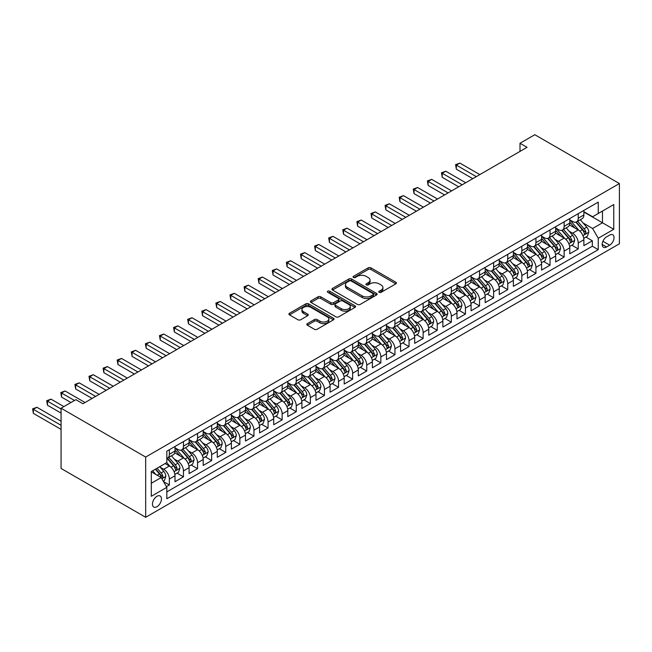 <?xml version="1.0" encoding="UTF-8"?>
<svg xmlns="http://www.w3.org/2000/svg" width="652" height="652" viewBox="0 0 652 652"><rect width="100%" height="100%" fill="white"/><g stroke="black" fill="none" stroke-linecap="round" stroke-linejoin="round"><path stroke-width="0.98" d="M379.195 292.324A1.369 0.791 0 0 0 381.127 292.324L395.837 283.832A1.956 1.133 0 0 0 396.408 283.033A1.956 1.133 0 0 0 395.837 282.234L370.923 267.858A1.956 1.133 0 0 0 368.16 267.858L353.449 276.342A1.369 0.791 0 0 0 353.05 276.904A1.369 0.791 0 0 0 353.449 277.459A1.369 0.791 0 0 0 355.389 277.459L357.296 276.366A6.259 3.619 0 0 1 366.147 276.366L368.225 277.565A6.259 3.619 0 0 1 370.059 280.115A6.259 3.619 0 0 1 368.225 282.675L366.326 283.775A1.369 0.791 0 0 0 365.919 284.337A1.369 0.791 0 0 0 366.326 284.891A1.369 0.791 0 0 0 368.258 284.891L370.165 283.791A6.259 3.619 0 0 1 379.024 283.791L381.094 284.989A6.259 3.619 0 0 1 382.928 287.548A6.259 3.619 0 0 1 381.094 290.107L379.195 291.208A1.369 0.791 0 0 0 378.788 291.762A1.369 0.791 0 0 0 379.195 292.324L379.195 291.208M156.953 506.71A6.381 3.684 120 0 0 161.117 501.086A6.381 3.684 120 0 0 160.139 495.976A6.381 3.684 120 0 0 156.953 496.286A6.381 3.684 120 0 0 152.788 501.91A6.381 3.684 120 0 0 153.766 507.028A6.381 3.684 120 0 0 156.953 506.71M307.402 323.62A1.956 1.133 0 0 0 306.831 324.427A1.956 1.133 0 0 0 307.402 325.226L314.394 329.26A1.956 1.133 0 0 0 317.157 329.26L333.49 319.83A1.956 1.133 0 0 0 334.06 319.032A1.956 1.133 0 0 0 333.49 318.233L308.575 303.848A1.956 1.133 0 0 0 305.812 303.848L289.48 313.278A1.956 1.133 0 0 0 288.909 314.077A1.956 1.133 0 0 0 289.48 314.875L297.923 319.749A1.956 1.133 0 0 0 300.694 319.749L307.679 315.715A1.956 1.133 0 0 0 308.249 314.916A1.956 1.133 0 0 0 307.679 314.117L303.49 311.697A5.232 3.024 0 0 1 301.957 309.561A5.232 3.024 0 0 1 305.193 306.766A5.232 3.024 0 0 1 310.898 307.426L327.296 316.896A5.232 3.024 0 0 1 328.828 319.032A5.232 3.024 0 0 1 325.601 321.819A5.232 3.024 0 0 1 319.896 321.167L317.157 319.586A1.956 1.133 0 0 0 314.394 319.586L307.402 323.62L307.402 325.226L314.394 321.216L314.394 319.586M619.4 183.546L534.803 134.711L520.003 143.261L527.052 147.328L82.934 403.735L75.885 399.668L61.076 408.217L145.673 457.052L619.4 183.546L619.4 243.783L145.673 517.289L145.673 457.052M357.435 304.411A1.956 1.133 0 0 0 360.197 304.411L376.53 294.981A1.956 1.133 0 0 0 377.1 294.182A1.956 1.133 0 0 0 376.53 293.384L351.615 278.999A1.956 1.133 0 0 0 348.853 278.999L332.52 288.428A1.956 1.133 0 0 0 331.95 289.227A1.956 1.133 0 0 0 332.52 290.026L357.435 304.411M328.29 292.618A1.369 0.791 0 0 1 329.684 292.813L329.684 291.183L355.006 305.804A1.956 1.133 0 0 1 355.584 306.603A1.956 1.133 0 0 1 355.006 307.402L338.681 316.831A1.956 1.133 0 0 1 335.91 316.831L311.004 302.455L311.004 300.849A1.956 1.133 0 0 0 310.425 301.656A1.956 1.133 0 0 0 311.004 302.455M311.004 300.849L317.989 296.815A1.956 1.133 0 0 1 320.76 296.815L330.857 302.65A1.956 1.133 0 0 0 333.628 302.65L338.266 299.977A1.956 1.133 0 0 0 338.836 299.178A1.956 1.133 0 0 0 338.266 298.38L327.744 292.3A1.369 0.791 0 0 1 327.345 291.746A1.369 0.791 0 0 1 328.192 291.012A1.369 0.791 0 0 1 329.684 291.183M166.431 486.661L169.357 484.974L163.505 481.6M160.18 467.223L163.717 469.261A7.979 4.605 60 0 1 169.357 479.033L174.997 475.773L174.997 481.722L183.456 476.832L177.042 473.132M174.28 459.081L177.817 461.127A7.979 4.605 60 0 1 183.456 470.891L189.096 467.639L189.096 473.58L197.556 468.69L191.142 464.99M188.379 450.939L191.916 452.985A7.979 4.605 60 0 1 197.556 462.749L203.196 459.497L203.196 465.438L211.655 460.556L205.241 456.848M202.479 442.798L206.016 444.843A7.979 4.605 60 0 1 211.655 454.615L217.295 451.355L217.295 457.296L225.755 452.415L219.341 448.706M216.578 434.664L220.115 436.701A7.979 4.605 60 0 1 225.755 446.473L231.395 443.213L231.395 449.155L239.855 444.273L233.44 440.573M230.678 426.522L234.215 428.568A7.979 4.605 60 0 1 239.855 438.331L245.494 435.08L245.494 441.021L253.954 436.131L247.54 432.431M244.777 418.38L248.314 420.426A7.979 4.605 60 0 1 253.954 430.19L259.594 426.938L259.594 432.879L268.053 427.997L261.639 424.289M258.877 410.238L262.414 412.284A7.979 4.605 60 0 1 268.053 422.056L273.693 418.796L273.693 424.737L282.153 419.855L275.739 416.147M272.976 402.097L276.513 404.142A7.979 4.605 60 0 1 282.153 413.914L287.793 410.654L287.793 416.595L296.252 411.714L289.838 408.013M287.076 393.963L290.613 396A7.979 4.605 60 0 1 296.252 405.772L301.892 402.512L301.892 408.462L310.352 403.572L303.938 399.872M301.167 385.821L304.712 387.867A7.979 4.605 60 0 1 310.352 397.63L315.992 394.378L315.992 400.32L324.452 395.438L318.037 391.73M315.266 377.679L318.812 379.725A7.979 4.605 60 0 1 324.452 389.488L330.091 386.237L330.091 392.178L338.551 387.296L332.137 383.588M329.366 369.537L332.911 371.583A7.979 4.605 60 0 1 338.551 381.355L344.191 378.095L344.191 384.036L352.65 379.154L346.228 375.454M343.465 361.404L347.011 363.441A7.979 4.605 60 0 1 352.65 373.213L358.29 369.953L358.29 375.894L366.75 371.012L360.328 367.312M357.565 353.262L361.11 355.307A7.979 4.605 60 0 1 366.75 365.071L372.382 361.819L372.382 367.761L380.841 362.871L374.427 359.17M371.664 345.12L375.202 347.166A7.979 4.605 60 0 1 380.841 356.929L386.481 353.677L386.481 359.619L394.941 354.737L388.527 351.029M385.764 336.978L389.301 339.024A7.979 4.605 60 0 1 394.941 348.796L400.581 345.536L400.581 351.477L409.04 346.595L402.626 342.887M399.863 328.844L403.401 330.882A7.979 4.605 60 0 1 409.04 340.654L414.68 337.394L414.68 343.335L423.14 338.453L416.726 334.753M413.963 320.702L417.5 322.748A7.979 4.605 60 0 1 423.14 332.512L428.78 329.26L428.78 335.201L437.239 330.311L430.825 326.611M428.062 312.561L431.6 314.606A7.979 4.605 60 0 1 437.239 324.37L442.879 321.118L442.879 327.06L451.339 322.178L444.925 318.469M442.162 304.419L445.699 306.464A7.979 4.605 60 0 1 451.339 316.228L456.979 312.976L456.979 318.918L465.438 314.036L459.024 310.328M456.261 296.277L459.799 298.323A7.979 4.605 60 0 1 465.438 308.094L471.078 304.834L471.078 310.776L479.538 305.894L473.124 302.194M470.361 288.143L473.898 290.181A7.979 4.605 60 0 1 479.538 299.953L485.178 296.693L485.178 302.642L493.637 297.752L487.223 294.052M484.46 280.001L487.998 282.047A7.979 4.605 60 0 1 493.637 291.811L499.277 288.559L499.277 294.5L507.737 289.618L501.323 285.91M498.56 271.86L502.097 273.905A7.979 4.605 60 0 1 507.737 283.669L513.377 280.417L513.377 286.358L521.836 281.477L515.422 277.768M512.659 263.718L516.197 265.763A7.979 4.605 60 0 1 521.836 275.535L527.476 272.275L527.476 278.217L535.936 273.335L529.522 269.635M526.751 255.584L530.296 257.622A7.979 4.605 60 0 1 535.936 267.393L541.576 264.133L541.576 270.075L550.035 265.193L543.621 261.493M540.85 247.442L544.396 249.488A7.979 4.605 60 0 1 550.035 259.252L555.675 256L555.675 261.941L564.135 257.051L557.721 253.351M554.95 239.3L558.495 241.346A7.979 4.605 60 0 1 564.135 251.11L569.775 247.858L569.775 253.799L578.234 248.917L578.234 242.976A7.979 4.605 -120 0 0 572.595 233.204L569.049 231.158M571.812 245.209L578.234 248.917M174.997 475.773A7.979 4.605 -120 0 0 169.357 466.009L165.127 463.564M189.096 467.639A7.979 4.605 -120 0 0 183.456 457.867L174.736 452.83M203.196 459.497A7.979 4.605 -120 0 0 197.556 449.725L188.835 444.697M217.295 451.355A7.979 4.605 -120 0 0 211.655 441.591L202.935 436.555M231.395 443.213A7.979 4.605 -120 0 0 225.755 433.45L217.035 428.413M245.494 435.08A7.979 4.605 -120 0 0 239.855 425.308L231.134 420.271M259.594 426.938A7.979 4.605 -120 0 0 253.954 417.166L245.233 412.137M273.693 418.796A7.979 4.605 -120 0 0 268.053 409.024L259.333 403.995M287.793 410.654A7.979 4.605 -120 0 0 282.153 400.89L273.433 395.854M301.892 402.512A7.979 4.605 -120 0 0 296.252 392.748L287.532 387.712M315.992 394.378A7.979 4.605 -120 0 0 310.352 384.607L301.632 379.57M330.091 386.237A7.979 4.605 -120 0 0 324.452 376.465L315.731 371.436M344.191 378.095A7.979 4.605 -120 0 0 338.551 368.331L329.83 363.294M358.29 369.953A7.979 4.605 -120 0 0 352.65 360.189L343.93 355.153M372.382 361.819A7.979 4.605 -120 0 0 366.75 352.047L358.029 347.011M386.481 353.677A7.979 4.605 -120 0 0 380.841 343.906L372.129 338.877M400.581 345.536A7.979 4.605 -120 0 0 394.941 335.772L386.228 330.735M414.68 337.394A7.979 4.605 -120 0 0 409.04 327.63L400.32 322.593M428.78 329.26A7.979 4.605 -120 0 0 423.14 319.488L414.419 314.451M442.879 321.118A7.979 4.605 -120 0 0 437.239 311.346L428.519 306.318M456.979 312.976A7.979 4.605 -120 0 0 451.339 303.204L442.618 298.176M471.078 304.834A7.979 4.605 -120 0 0 465.438 295.071L456.718 290.034M485.178 296.693A7.979 4.605 -120 0 0 479.538 286.929L470.817 281.892M499.277 288.559A7.979 4.605 -120 0 0 493.637 278.787L484.917 273.75M513.377 280.417A7.979 4.605 -120 0 0 507.737 270.645L499.016 265.617M527.476 272.275A7.979 4.605 -120 0 0 521.836 262.512L513.116 257.475M541.576 264.133A7.979 4.605 -120 0 0 535.936 254.37L527.215 249.333M555.675 256A7.979 4.605 -120 0 0 550.035 246.228L541.315 241.191M569.775 247.858A7.979 4.605 -120 0 0 564.135 238.086L555.414 233.057M609.669 235.079L606.572 236.863A6.178 3.57 120 0 0 602.529 242.316A6.178 3.57 120 0 0 603.483 247.271A6.178 3.57 120 0 0 606.572 246.961L609.669 245.168A6.178 3.57 120 0 0 613.711 239.724A6.178 3.57 120 0 0 612.766 234.769A6.178 3.57 120 0 0 609.669 235.079M151.313 483.262L161.183 477.566L166.822 487.337L166.822 498.731L598.251 249.651L598.251 238.249L592.611 228.485L583.149 223.017M166.822 487.337L151.313 496.286L151.313 471.543L166.822 462.586L166.822 451.192L598.251 202.112L598.251 213.506L613.76 204.549L613.76 229.3L598.251 238.249M174.997 447.777L177.817 449.399A7.979 4.605 60 0 0 181.81 449.798L187.45 446.538A7.979 4.605 -120 0 0 189.096 442.887L189.096 438.331M189.096 439.635L191.916 441.265A7.979 4.605 60 0 0 195.91 441.657L201.549 438.405A7.979 4.605 -120 0 0 203.196 434.754L203.196 430.19M203.196 431.494L206.016 433.124A7.979 4.605 60 0 0 210.009 433.515L215.649 430.263A7.979 4.605 -120 0 0 217.295 426.612L217.295 422.048M217.295 423.352L220.115 424.982A7.979 4.605 60 0 0 224.101 425.381L229.74 422.121A7.979 4.605 -120 0 0 231.395 418.47L231.395 413.914M231.395 415.218L234.215 416.84A7.979 4.605 60 0 0 238.2 417.239L243.84 413.979A7.979 4.605 -120 0 0 245.494 410.328L245.494 405.772M245.494 407.076L248.314 408.698A7.979 4.605 60 0 0 252.3 409.097L257.939 405.837A7.979 4.605 -120 0 0 259.594 402.186L259.594 397.63M259.594 398.934L262.414 400.564A7.979 4.605 60 0 0 266.399 400.956L272.039 397.704A7.979 4.605 -120 0 0 273.693 394.052L273.693 389.488M273.693 390.792L276.513 392.422A7.979 4.605 60 0 0 280.499 392.814L286.138 389.562A7.979 4.605 -120 0 0 287.793 385.911L287.793 381.355M287.793 382.651L290.613 384.281A7.979 4.605 60 0 0 294.598 384.68L300.238 381.42A7.979 4.605 -120 0 0 301.892 377.769L301.892 373.213M301.892 374.517L304.712 376.139A7.979 4.605 60 0 0 308.698 376.538L314.337 373.278A7.979 4.605 -120 0 0 315.992 369.627L315.992 365.071M315.992 366.375L318.812 368.005A7.979 4.605 60 0 0 322.797 368.396L328.437 365.144A7.979 4.605 -120 0 0 330.091 361.493L330.091 356.929M330.091 358.233L332.911 359.863A7.979 4.605 60 0 0 336.897 360.254L342.536 357.003A7.979 4.605 -120 0 0 344.191 353.351L344.191 348.796M344.191 350.091L347.011 351.721A7.979 4.605 60 0 0 350.996 352.121L356.636 348.861A7.979 4.605 -120 0 0 358.29 345.21L358.29 340.654M358.29 341.958L361.11 343.58A7.979 4.605 60 0 0 365.096 343.979L370.735 340.719A7.979 4.605 -120 0 0 372.382 337.068L372.382 332.512M372.382 333.816L375.202 335.446A7.979 4.605 60 0 0 379.195 335.837L384.835 332.585A7.979 4.605 -120 0 0 386.481 328.934L386.481 324.37M386.481 325.674L389.301 327.304A7.979 4.605 60 0 0 393.295 327.695L398.934 324.443A7.979 4.605 -120 0 0 400.581 320.792L400.581 316.228M400.581 317.532L403.401 319.162A7.979 4.605 60 0 0 407.394 319.553L413.034 316.301A7.979 4.605 -120 0 0 414.68 312.65L414.68 308.094M414.68 309.39L417.5 311.02A7.979 4.605 60 0 0 421.494 311.42L427.133 308.16A7.979 4.605 -120 0 0 428.78 304.508L428.78 299.953M428.78 301.257L431.6 302.878A7.979 4.605 60 0 0 435.593 303.278L441.233 300.018A7.979 4.605 -120 0 0 442.879 296.367L442.879 291.811M442.879 293.115L445.699 294.745A7.979 4.605 60 0 0 449.684 295.136L455.324 291.884A7.979 4.605 -120 0 0 456.979 288.233L456.979 283.669M456.979 284.973L459.799 286.603A7.979 4.605 60 0 0 463.784 286.994L469.424 283.742A7.979 4.605 -120 0 0 471.078 280.091L471.078 275.535M471.078 276.831L473.898 278.461A7.979 4.605 60 0 0 477.883 278.86L483.523 275.6A7.979 4.605 -120 0 0 485.178 271.949L485.178 267.393M485.178 268.697L487.998 270.319A7.979 4.605 60 0 0 491.983 270.719L497.623 267.459A7.979 4.605 -120 0 0 499.277 263.807L499.277 259.252M499.277 260.555L502.097 262.185A7.979 4.605 60 0 0 506.082 262.577L511.722 259.325A7.979 4.605 -120 0 0 513.377 255.674L513.377 251.11M513.377 252.414L516.197 254.044A7.979 4.605 60 0 0 520.182 254.435L525.822 251.183A7.979 4.605 -120 0 0 527.476 247.532L527.476 242.976M527.476 244.272L530.296 245.902A7.979 4.605 60 0 0 534.281 246.301L539.921 243.041A7.979 4.605 -120 0 0 541.576 239.39L541.576 234.834M541.576 236.138L544.396 237.76A7.979 4.605 60 0 0 548.381 238.159L554.021 234.899A7.979 4.605 -120 0 0 555.675 231.248L555.675 226.692M555.675 227.996L558.495 229.626A7.979 4.605 60 0 0 562.48 230.017L568.12 226.766A7.979 4.605 -120 0 0 569.775 223.114L569.775 218.55M166.822 491.893L592.334 246.228L592.334 240.775L583.874 245.657L583.874 239.716A7.979 4.605 -120 0 0 578.234 229.952L569.514 224.916M569.775 219.854L572.595 221.484A7.979 4.605 -120 0 0 576.58 221.876A7.979 4.605 -120 0 0 578.234 218.224L578.234 213.669M576.58 221.876L582.22 218.624A7.979 4.605 -120 0 0 583.874 214.973L583.874 210.409M169.357 449.725L169.357 454.289A7.979 4.605 60 0 1 167.711 457.94A7.979 4.605 60 0 1 166.822 458.258M167.711 457.94L173.35 454.68A7.979 4.605 -120 0 0 174.997 451.029L174.997 446.473M183.456 441.583L183.456 446.147A7.979 4.605 60 0 1 181.81 449.798M197.556 433.45L197.556 438.005A7.979 4.605 60 0 1 195.91 441.657M211.655 425.308L211.655 429.864A7.979 4.605 60 0 1 210.009 433.515M225.755 417.166L225.755 421.73A7.979 4.605 60 0 1 224.101 425.381M239.855 409.024L239.855 413.588A7.979 4.605 60 0 1 238.2 417.239M253.954 400.89L253.954 405.446A7.979 4.605 60 0 1 252.3 409.097M268.053 392.748L268.053 397.304A7.979 4.605 60 0 1 266.399 400.956M282.153 384.607L282.153 389.162A7.979 4.605 60 0 1 280.499 392.814M296.252 376.465L296.252 381.029A7.979 4.605 60 0 1 294.598 384.68M310.352 368.331L310.352 372.887A7.979 4.605 60 0 1 308.698 376.538M324.452 360.189L324.452 364.745A7.979 4.605 60 0 1 322.797 368.396M338.551 352.047L338.551 356.603A7.979 4.605 60 0 1 336.897 360.254M352.65 343.906L352.65 348.47A7.979 4.605 60 0 1 350.996 352.121M366.75 335.764L366.75 340.328A7.979 4.605 60 0 1 365.096 343.979M380.841 327.63L380.841 332.186A7.979 4.605 60 0 1 379.195 335.837M394.941 319.488L394.941 324.044A7.979 4.605 60 0 1 393.295 327.695M409.04 311.346L409.04 315.91A7.979 4.605 60 0 1 407.394 319.553M423.14 303.204L423.14 307.768A7.979 4.605 60 0 1 421.494 311.42M437.239 295.071L437.239 299.627A7.979 4.605 60 0 1 435.593 303.278M451.339 286.929L451.339 291.485A7.979 4.605 60 0 1 449.684 295.136M465.438 278.787L465.438 283.343A7.979 4.605 60 0 1 463.784 286.994M479.538 270.645L479.538 275.209A7.979 4.605 60 0 1 477.883 278.86M493.637 262.512L493.637 267.067A7.979 4.605 60 0 1 491.983 270.719M507.737 254.37L507.737 258.925A7.979 4.605 60 0 1 506.082 262.577M521.836 246.228L521.836 250.784A7.979 4.605 60 0 1 520.182 254.435M535.936 238.086L535.936 242.65A7.979 4.605 60 0 1 534.281 246.301M550.035 229.944L550.035 234.508A7.979 4.605 60 0 1 548.381 238.159M564.135 221.81L564.135 226.366A7.979 4.605 60 0 1 562.48 230.017M564.135 251.11L564.135 257.051M550.035 259.252L550.035 265.193M535.936 267.393L535.936 273.335M521.836 275.535L521.836 281.477M507.737 283.669L507.737 289.618M493.637 291.811L493.637 297.752M479.538 299.953L479.538 305.894M465.438 308.094L465.438 314.036M451.339 316.228L451.339 322.178M437.239 324.37L437.239 330.311M423.14 332.512L423.14 338.453M409.04 340.654L409.04 346.595M394.941 348.796L394.941 354.737M380.841 356.929L380.841 362.871M366.75 365.071L366.75 371.012M352.65 373.213L352.65 379.154M338.551 381.355L338.551 387.296M324.452 389.488L324.452 395.438M310.352 397.63L310.352 403.572M296.252 405.772L296.252 411.714M282.153 413.914L282.153 419.855M268.053 422.056L268.053 427.997M253.954 430.19L253.954 436.131M239.855 438.331L239.855 444.273M225.755 446.473L225.755 452.415M211.655 454.615L211.655 460.556M197.556 462.749L197.556 468.69M183.456 470.891L183.456 476.832M169.357 479.033L169.357 484.974M161.183 477.566L151.313 471.869M592.611 228.485L602.481 222.788L602.481 211.061L613.76 204.549M583.874 212.039L613.76 229.3M583.874 211.713L592.611 216.757L598.251 213.506M61.076 408.217L61.076 468.454L145.673 517.289M520.003 143.261L520.003 151.394M585.912 237.067L592.334 240.775M592.334 246.228L598.251 249.651M379.741 292.52L381.094 291.737A6.259 3.619 0 0 0 382.928 289.178L382.928 287.548M370.059 280.115L370.059 281.745A6.259 3.619 0 0 1 368.225 284.305L366.872 285.087M395.805 283.848L370.923 269.48A1.956 1.133 0 0 0 368.16 269.48L354.003 277.654M376.506 294.997L351.615 280.629A1.956 1.133 0 0 0 348.853 280.629L332.544 290.042M373.066 294.737A1.369 0.791 0 0 0 373.474 294.182A1.369 0.791 0 0 0 373.066 293.62L351.2 280.996A1.369 0.791 0 0 0 349.268 280.996L347.255 282.153A6.259 3.619 0 0 0 345.421 284.712A6.259 3.619 0 0 0 347.255 287.271L362.202 295.902A6.259 3.619 0 0 0 371.061 295.902L373.066 294.737L373.066 296.367A1.369 0.791 0 0 0 373.474 295.812L373.474 294.182M345.421 284.712L345.421 286.342A6.259 3.619 0 0 0 347.255 288.901L347.255 287.271M373.066 296.367L371.061 297.524A6.259 3.619 0 0 1 362.202 297.524L347.255 288.901M311.028 302.463L317.989 298.445L317.989 296.815M338.836 299.178L338.836 300.8A1.956 1.133 0 0 1 338.266 301.599L333.628 304.28A1.956 1.133 0 0 1 330.857 304.28L320.76 298.445A1.956 1.133 0 0 0 317.989 298.445M329.684 292.813L354.981 307.418M341.346 308.706A5.232 3.024 0 0 0 347.051 309.358A5.232 3.024 0 0 0 350.279 306.562A5.232 3.024 0 0 0 348.747 304.427L342.968 301.094A1.956 1.133 0 0 0 340.197 301.094L335.568 303.767A1.956 1.133 0 0 0 334.989 304.565A1.956 1.133 0 0 0 335.568 305.364L341.346 308.706L341.346 310.328A5.232 3.024 0 0 0 347.051 310.988A5.232 3.024 0 0 0 350.279 308.192L350.279 306.562M334.989 304.565L334.989 306.195A1.956 1.133 0 0 0 335.568 306.994L335.568 305.364M341.346 310.328L335.568 306.994M328.828 319.032L328.828 320.662A5.232 3.024 0 0 1 325.601 323.449A5.232 3.024 0 0 1 319.896 322.797L317.157 321.216A1.956 1.133 0 0 0 314.394 321.216M301.957 309.561L301.957 311.191A5.232 3.024 0 0 0 303.49 313.327L303.49 311.697M307.679 314.117L307.679 315.715L303.49 313.327M333.465 319.847L308.575 305.478A1.956 1.133 0 0 0 305.812 305.478L289.504 314.892L289.48 313.278M583.752 238.322L587.395 236.22L588.805 232.145A5.281 3.048 -120 0 0 586.743 227.181L580.304 219.724M579.017 230.466L571.372 221.615A15.257 8.81 -120 0 0 569.775 219.944M574.828 227.98L570.549 223.033A12.665 7.311 -120 0 0 569.775 222.185M479.823 174.597L459.872 163.081L456.343 165.111L456.343 169.186L472.773 178.664M575.863 222.161L582.375 229.708A5.281 3.048 60 0 1 584.257 233.351C585.056 234.41 585.618 234.084 585.952 232.373A5.281 3.048 -120 0 0 584.07 228.73L577.623 221.272M576.246 222.039L583.247 230.148A2.689 1.557 60 0 1 583.923 231.199L585.952 232.373M584.257 233.351L584.648 233.978M456.343 169.186L455.569 164.663L476.294 176.635M455.569 164.663L459.872 163.081M569.652 246.456L573.295 244.353L574.705 240.286A5.281 3.048 -120 0 0 572.652 235.323L566.205 227.866M564.917 238.608L557.273 229.757A15.257 8.81 -120 0 0 555.675 228.078M560.728 236.122L556.449 231.175A12.665 7.311 -120 0 0 555.675 230.327M465.724 182.739L445.772 171.215L442.243 173.253L442.243 177.32L458.674 186.806M561.763 230.303L568.275 237.85A5.281 3.048 60 0 1 570.158 241.484C570.956 242.552 571.519 242.226 571.853 240.515A5.281 3.048 -120 0 0 569.97 236.872L563.524 229.414M562.146 230.18L569.147 238.29A2.689 1.557 60 0 1 569.824 239.341L571.853 240.515M570.158 241.484L570.549 242.112M442.243 177.32L441.469 172.804L462.195 184.769M441.469 172.804L445.772 171.215M555.553 254.598L559.196 252.495L560.606 248.428A5.281 3.048 -120 0 0 558.552 243.465L552.105 236.008M550.818 246.741L543.173 237.898A15.257 8.81 -120 0 0 541.576 236.22M546.629 244.264L542.35 239.317A12.665 7.311 -120 0 0 541.576 238.461M451.624 190.873L431.673 179.357L428.144 181.395L428.144 185.461L444.574 194.948M547.664 238.445L554.176 245.991A5.281 3.048 60 0 1 556.058 249.626C556.857 250.694 557.419 250.368 557.753 248.648A5.281 3.048 -120 0 0 555.871 245.013L549.432 237.556M548.047 238.322L555.048 246.423A2.689 1.557 60 0 1 555.724 247.483L557.753 248.648M556.058 249.626L556.449 250.254M428.144 185.461L427.37 180.946L448.095 192.91M427.37 180.946L431.673 179.357M541.453 262.74L545.096 260.637L546.506 256.562A5.281 3.048 -120 0 0 544.453 251.607L538.006 244.15M536.718 254.883L529.082 246.04A15.257 8.81 -120 0 0 527.476 244.361M532.529 252.405L528.259 247.45A12.665 7.311 -120 0 0 527.476 246.603M437.525 199.015L417.573 187.499L414.044 189.536L414.044 193.603L430.475 203.09M533.564 246.586L540.076 254.125A5.281 3.048 60 0 1 541.967 257.768C542.757 258.828 543.32 258.502 543.654 256.79A5.281 3.048 -120 0 0 541.771 253.147L535.333 245.69M533.947 246.464L540.948 254.565A2.689 1.557 60 0 1 541.625 255.617L543.654 256.79M541.967 257.768L542.35 258.396M414.044 193.603L413.27 189.088L433.996 201.052M413.27 189.088L417.573 187.499M527.354 270.882L530.997 268.779L532.407 264.704A5.281 3.048 -120 0 0 530.353 259.749L523.906 252.283M522.619 263.025L514.982 254.182A15.257 8.81 -120 0 0 513.377 252.503M518.43 260.539L514.159 255.592A12.665 7.311 -120 0 0 513.377 254.745M423.425 207.157L403.474 195.641L399.953 197.67L399.953 201.745L416.375 211.224M519.465 254.72L525.977 262.267A5.281 3.048 60 0 1 527.867 265.91C528.658 266.97 529.22 266.644 529.554 264.932A5.281 3.048 -120 0 0 527.672 261.289L521.233 253.832M519.848 254.598L526.849 262.707A2.689 1.557 60 0 1 527.525 263.758L529.554 264.932M527.867 265.91L528.25 266.538M399.953 201.745L399.171 197.222L419.896 209.194M399.171 197.222L403.474 195.641M513.254 279.023L516.897 276.913L518.307 272.846A5.281 3.048 -120 0 0 516.254 267.882L509.807 260.425M508.519 271.167L500.883 262.316A15.257 8.81 -120 0 0 499.277 260.645M504.33 268.681L500.06 263.734A12.665 7.311 -120 0 0 499.277 262.886M409.326 215.299L389.374 203.774L385.854 205.812L385.854 209.887L402.276 219.365M505.365 262.862L511.885 270.409A5.281 3.048 60 0 1 513.768 274.052C514.558 275.111 515.121 274.785 515.455 273.074A5.281 3.048 -120 0 0 513.572 269.431L507.134 261.974M505.748 262.74L512.749 270.849A2.689 1.557 60 0 1 513.426 271.9L515.455 273.074M513.768 274.052L514.151 274.671M385.854 209.887L385.071 205.364L405.797 217.328M385.071 205.364L389.374 203.774M499.155 287.157L502.798 285.054L504.208 280.988A5.281 3.048 -120 0 0 502.154 276.024L495.707 268.567M494.42 279.3L486.783 270.458A15.257 8.81 -120 0 0 485.178 268.779M490.231 276.823L485.96 271.876A12.665 7.311 -120 0 0 485.178 271.02M395.226 223.432L375.275 211.916L371.754 213.954L371.754 218.021L388.176 227.507M491.266 271.004L497.786 278.551A5.281 3.048 60 0 1 499.668 282.186C500.459 283.253 501.021 282.927 501.355 281.208A5.281 3.048 -120 0 0 499.473 277.573L493.034 270.115M491.649 270.882L498.65 278.991A2.689 1.557 60 0 1 499.326 280.042L501.355 281.208M499.668 282.186L500.051 282.813M371.754 218.021L370.98 213.506L391.697 225.47M370.98 213.506L375.275 211.916M485.055 295.299L488.698 293.196L490.108 289.129A5.281 3.048 -120 0 0 488.055 284.166L481.616 276.709M480.32 287.442L472.684 278.6A15.257 8.81 -120 0 0 471.078 276.921M476.131 284.965L471.861 280.018A12.665 7.311 -120 0 0 471.078 279.162M381.127 231.574L361.175 220.058L357.655 222.096L357.655 226.162L374.077 235.649M477.166 279.146L483.686 286.684A5.281 3.048 60 0 1 485.569 290.327C486.359 291.387 486.922 291.061 487.256 289.349A5.281 3.048 -120 0 0 485.373 285.715L478.935 278.249M477.549 279.023L484.55 287.125A2.689 1.557 60 0 1 485.227 288.176L487.256 289.349M485.569 290.327L485.952 290.955M357.655 226.162L356.88 221.647L377.606 233.612M356.88 221.647L361.175 220.058M470.964 303.441L474.607 301.338L476.009 297.263A5.281 3.048 -120 0 0 473.955 292.308L467.517 284.842M466.221 295.584L458.584 286.741A15.257 8.81 -120 0 0 456.979 285.063M462.032 293.098L457.761 288.151A12.665 7.311 -120 0 0 456.979 287.304M367.027 239.716L347.076 228.2L343.555 230.229L343.555 234.304L359.977 243.783M463.067 287.287L469.587 294.826A5.281 3.048 60 0 1 471.469 298.469C472.26 299.529 472.822 299.203 473.156 297.491A5.281 3.048 -120 0 0 471.274 293.848L464.835 286.391M463.45 287.157L470.451 295.266A2.689 1.557 60 0 1 471.135 296.318L473.156 297.491M471.469 298.469L471.852 299.097M343.555 234.304L342.781 229.789L363.506 241.753M342.781 229.789L347.076 228.2M456.865 311.583L460.508 309.48L461.918 305.405A5.281 3.048 -120 0 0 459.856 300.442L453.417 292.984M452.121 303.726L444.485 294.875A15.257 8.81 -120 0 0 442.879 293.204M447.932 301.24L443.662 296.293A12.665 7.311 -120 0 0 442.879 295.446M352.928 247.858L332.976 236.342L329.456 238.371L329.456 242.446L345.878 251.925M448.967 295.421L455.487 302.968A5.281 3.048 60 0 1 457.37 306.611C458.16 307.671 458.731 307.345 459.065 305.633A5.281 3.048 -120 0 0 457.174 301.99L450.736 294.533M449.35 295.299L456.351 303.408A2.689 1.557 60 0 1 457.036 304.46L459.065 305.633M457.37 306.611L457.753 307.231M329.456 242.446L328.681 237.923L349.407 249.887M328.681 237.923L332.976 236.342M442.765 319.716L446.408 317.614L447.818 313.547A5.281 3.048 -120 0 0 445.756 308.583L439.318 301.126M438.022 311.86L430.385 303.017A15.257 8.81 -120 0 0 428.78 301.338M433.833 309.382L429.562 304.435A12.665 7.311 -120 0 0 428.78 303.587M338.828 256L318.877 244.476L315.356 246.513L315.356 250.58L331.778 260.067M434.868 303.563L441.388 311.11A5.281 3.048 60 0 1 443.27 314.745C444.061 315.812 444.631 315.486 444.966 313.775A5.281 3.048 -120 0 0 443.075 310.132L436.636 302.675M435.251 303.441L442.252 311.55A2.689 1.557 60 0 1 442.936 312.601L444.966 313.775M443.27 314.745L443.653 315.372M315.356 250.58L314.582 246.065L335.307 258.029M314.582 246.065L318.877 244.476M428.666 327.858L432.309 325.755L433.719 321.689A5.281 3.048 -120 0 0 431.657 316.725L425.218 309.268M423.922 320.002L416.286 311.159A15.257 8.81 -120 0 0 414.68 309.48M419.733 317.524L415.463 312.577A12.665 7.311 -120 0 0 414.68 311.721M324.729 264.133L304.777 252.617L301.257 254.655L301.257 258.722L317.679 268.208M420.768 311.705L427.288 319.252A5.281 3.048 60 0 1 429.171 322.887C429.961 323.946 430.532 323.628 430.866 321.909A5.281 3.048 -120 0 0 428.975 318.274L422.537 310.817M421.151 311.583L428.152 319.684A2.689 1.557 60 0 1 428.837 320.743L430.866 321.909M429.171 322.887L429.554 323.514M301.257 258.722L300.482 254.207L321.208 266.171M300.482 254.207L304.777 252.617M414.566 336L418.209 333.897L419.619 329.822A5.281 3.048 -120 0 0 417.557 324.867L411.119 317.41M409.823 328.143L402.186 319.301A15.257 8.81 -120 0 0 400.581 317.622M405.634 325.658L401.363 320.711A12.665 7.311 -120 0 0 400.581 319.863M310.629 272.275L290.686 260.759L287.157 262.797L287.157 266.864L303.579 276.342M406.669 319.847L413.189 327.385A5.281 3.048 60 0 1 415.071 331.029C415.87 332.088 416.432 331.762 416.767 330.051A5.281 3.048 -120 0 0 414.884 326.407L408.437 318.95M407.06 319.724L414.061 327.826A2.689 1.557 60 0 1 414.737 328.877L416.767 330.051M415.071 331.029L415.454 331.656M287.157 266.864L286.383 262.348L307.108 274.313M286.383 262.348L290.686 260.759M400.467 344.142L404.11 342.039L405.52 337.964A5.281 3.048 -120 0 0 403.458 333.001L397.019 325.544M395.731 336.285L388.087 327.434A15.257 8.81 -120 0 0 386.481 325.764M391.534 333.8L387.264 328.852A12.665 7.311 -120 0 0 386.481 328.005M296.53 280.417L276.587 268.901L273.058 270.93L273.058 275.005L289.48 284.484M392.577 327.98L399.089 335.527A5.281 3.048 60 0 1 400.972 339.17C401.771 340.23 402.333 339.904 402.667 338.192A5.281 3.048 -120 0 0 400.784 334.549L394.338 327.092M392.96 327.858L399.961 335.967A2.689 1.557 60 0 1 400.638 337.019L402.667 338.192M400.972 339.17L401.355 339.798M273.058 275.005L272.283 270.482L293.009 282.455M272.283 270.482L276.587 268.901M386.367 352.276L390.01 350.173L391.42 346.106A5.281 3.048 -120 0 0 389.358 341.143L382.92 333.685M381.632 344.427L373.987 335.576A15.257 8.81 -120 0 0 372.382 333.905M377.443 341.941L373.164 336.994A12.665 7.311 -120 0 0 372.382 336.147M282.43 288.559L262.487 277.035L258.958 279.072L258.958 283.147L275.38 292.626M378.478 336.122L384.99 343.669A5.281 3.048 60 0 1 386.872 347.304C387.671 348.372 388.233 348.046 388.568 346.334A5.281 3.048 -120 0 0 386.685 342.691L380.238 335.234M378.861 336L385.862 344.109A2.689 1.557 60 0 1 386.538 345.161L388.568 346.334M386.872 347.304L387.255 347.932M258.958 283.147L258.184 278.624L278.909 290.588M258.184 278.624L262.487 277.035M372.268 360.417L375.911 358.315L377.321 354.248A5.281 3.048 -120 0 0 375.259 349.285L368.82 341.827M367.532 352.561L359.888 343.718A15.257 8.81 -120 0 0 358.29 342.039M363.343 350.083L359.065 345.136A12.665 7.311 -120 0 0 358.29 344.28M268.331 296.693L248.388 285.177L244.859 287.214L244.859 291.281L261.289 300.768M364.378 344.264L370.89 351.811A5.281 3.048 60 0 1 372.773 355.446C373.572 356.514 374.134 356.188 374.468 354.468A5.281 3.048 -120 0 0 372.585 350.833L366.139 343.376M364.761 344.142L371.762 352.243A2.689 1.557 60 0 1 372.439 353.302L374.468 354.468M372.773 355.446L373.156 356.073M244.859 291.281L244.084 286.766L264.81 298.73M244.084 286.766L248.388 285.177M358.168 368.559L361.811 366.457L363.221 362.382A5.281 3.048 -120 0 0 361.159 357.426L354.721 349.969M353.433 360.703L345.788 351.86A15.257 8.81 -120 0 0 344.191 350.181M349.244 358.225L344.965 353.278A12.665 7.311 -120 0 0 344.191 352.422M254.239 304.834L234.288 293.318L230.759 295.356L230.759 299.423L247.189 308.909M350.279 352.406L356.791 359.945A5.281 3.048 60 0 1 358.673 363.588C359.472 364.647 360.034 364.321 360.369 362.61A5.281 3.048 -120 0 0 358.486 358.975L352.039 351.51M350.662 352.284L357.663 360.385A2.689 1.557 60 0 1 358.339 361.436L360.369 362.61M358.673 363.588L359.065 364.215M230.759 299.423L229.985 294.908L250.71 306.872M229.985 294.908L234.288 293.318M344.069 376.701L347.712 374.598L349.122 370.523A5.281 3.048 -120 0 0 347.068 365.568L340.621 358.103M339.333 368.845L331.689 360.002A15.257 8.81 -120 0 0 330.091 358.323M335.144 366.359L330.866 361.412A12.665 7.311 -120 0 0 330.091 360.564M240.14 312.976L220.189 301.46L216.66 303.49L216.66 307.565L233.09 317.043M336.179 360.548L342.691 368.087A5.281 3.048 60 0 1 344.574 371.73C345.373 372.789 345.935 372.463 346.269 370.752A5.281 3.048 -120 0 0 344.386 367.109L337.94 359.651M336.562 360.417L343.563 368.527A2.689 1.557 60 0 1 344.24 369.578L346.269 370.752M344.574 371.73L344.965 372.357M216.66 307.565L215.885 303.041L236.611 315.014M215.885 303.041L220.189 301.46M329.969 384.843L333.612 382.732L335.022 378.665A5.281 3.048 -120 0 0 332.968 373.702L326.522 366.245M325.234 376.986L317.589 368.135A15.257 8.81 -120 0 0 315.992 366.465M321.045 374.501L316.766 369.554A12.665 7.311 -120 0 0 315.992 368.706M226.04 321.118L206.089 309.602L202.56 311.632L202.56 315.707L218.99 325.185M322.08 368.682L328.592 376.228A5.281 3.048 60 0 1 330.474 379.871C331.273 380.931 331.835 380.605 332.17 378.893A5.281 3.048 -120 0 0 330.287 375.25L323.848 367.793M322.463 368.559L329.464 376.669A2.689 1.557 60 0 1 330.14 377.72L332.17 378.893M330.474 379.871L330.866 380.491M202.56 315.707L201.786 311.183L222.511 323.147M201.786 311.183L206.089 309.602M315.87 392.977L319.513 390.874L320.923 386.807A5.281 3.048 -120 0 0 318.869 381.844L312.422 374.387M311.134 385.12L303.498 376.277A15.257 8.81 -120 0 0 301.892 374.598M306.945 382.642L302.675 377.695A12.665 7.311 -120 0 0 301.892 376.84M211.941 329.252L191.99 317.736L188.461 319.773L188.461 323.84L204.891 333.327M307.98 376.823L314.492 384.37A5.281 3.048 60 0 1 316.383 388.005C317.174 389.073 317.736 388.747 318.07 387.027A5.281 3.048 -120 0 0 316.187 383.392L309.749 375.935M308.363 376.701L315.364 384.81A2.689 1.557 60 0 1 316.041 385.862L318.07 387.027M316.383 388.005L316.766 388.633M188.461 323.84L187.686 319.325L208.412 331.289M187.686 319.325L191.99 317.736M301.77 401.119L305.413 399.016L306.823 394.949A5.281 3.048 -120 0 0 304.769 389.986L298.323 382.528M297.035 393.262L289.398 384.419A15.257 8.81 -120 0 0 287.793 382.74M292.846 390.784L288.575 385.837A12.665 7.311 -120 0 0 287.793 384.982M197.841 337.394L177.89 325.878L174.369 327.915L174.369 331.982L190.791 341.469M293.881 384.965L300.393 392.504A5.281 3.048 60 0 1 302.283 396.147C303.074 397.207 303.636 396.881 303.971 395.169A5.281 3.048 -120 0 0 302.088 391.534L295.649 384.069M294.264 384.843L301.265 392.944A2.689 1.557 60 0 1 301.941 393.995L303.971 395.169M302.283 396.147L302.667 396.775M174.369 331.982L173.587 327.467L194.312 339.431M173.587 327.467L177.89 325.878M287.671 409.26L291.314 407.158L292.724 403.083A5.281 3.048 -120 0 0 290.67 398.127L284.223 390.662M282.935 401.404L275.299 392.561A15.257 8.81 -120 0 0 273.693 390.882M278.746 398.918L274.476 393.971A12.665 7.311 -120 0 0 273.693 393.123M183.742 345.536L163.791 334.02L160.27 336.057L160.27 340.124L176.692 349.602M279.781 393.107L286.301 400.646A5.281 3.048 60 0 1 288.184 404.289C288.975 405.348 289.537 405.022 289.871 403.311A5.281 3.048 -120 0 0 287.988 399.668L281.55 392.211M280.164 392.977L287.165 401.086A2.689 1.557 60 0 1 287.842 402.137L289.871 403.311M288.184 404.289L288.567 404.916M160.27 340.124L159.487 335.609L180.213 347.573M159.487 335.609L163.791 334.02M273.571 417.402L277.214 415.3L278.624 411.225A5.281 3.048 -120 0 0 276.57 406.261L270.124 398.804M268.836 409.546L261.199 400.695A15.257 8.81 -120 0 0 259.594 399.024M264.647 407.06L260.376 402.113A12.665 7.311 -120 0 0 259.594 401.265M169.642 353.677L149.691 342.161L146.17 344.191L146.17 348.266L162.593 357.744M265.682 401.241L272.202 408.788A5.281 3.048 60 0 1 274.084 412.431C274.875 413.49 275.437 413.164 275.772 411.453A5.281 3.048 -120 0 0 273.889 407.81L267.45 400.352M266.065 401.119L273.066 409.228A2.689 1.557 60 0 1 273.742 410.279L275.772 411.453M274.084 412.431L274.468 413.05M146.17 348.266L145.396 343.743L166.113 355.707M145.396 343.743L149.691 342.161M259.472 425.536L263.115 423.433L264.525 419.366A5.281 3.048 -120 0 0 262.471 414.403L256.032 406.946M254.736 417.679L247.1 408.837A15.257 8.81 -120 0 0 245.494 407.158M250.547 415.202L246.277 410.255A12.665 7.311 -120 0 0 245.494 409.407M155.543 361.819L135.592 350.295L132.071 352.333L132.071 356.399L148.493 365.886M251.582 409.383L258.102 416.93A5.281 3.048 60 0 1 259.985 420.564C260.776 421.632 261.338 421.306 261.672 419.595A5.281 3.048 -120 0 0 259.789 415.952L253.351 408.494M251.965 409.26L258.966 417.37A2.689 1.557 60 0 1 259.643 418.421L261.672 419.595M259.985 420.564L260.368 421.192M132.071 356.399L131.296 351.884L152.022 363.849M131.296 351.884L135.592 350.295M245.38 433.678L249.023 431.575L250.425 427.508A5.281 3.048 -120 0 0 248.371 422.545L241.933 415.088M240.637 425.821L233 416.978A15.257 8.81 -120 0 0 231.395 415.3M236.448 423.344L232.177 418.397A12.665 7.311 -120 0 0 231.395 417.541M141.443 369.953L121.492 358.437L117.971 360.474L117.971 364.541L134.393 374.028M237.483 417.524L244.003 425.071A5.281 3.048 60 0 1 245.885 428.706C246.676 429.774 247.238 429.448 247.573 427.728A5.281 3.048 -120 0 0 245.69 424.093L239.251 416.636M237.866 417.402L244.867 425.503A2.689 1.557 60 0 1 245.551 426.563L247.573 427.728M245.885 428.706L246.269 429.334M117.971 364.541L117.197 360.026L137.922 371.99M117.197 360.026L121.492 358.437M231.281 441.82L234.924 439.717L236.334 435.642A5.281 3.048 -120 0 0 234.272 430.687L227.833 423.229M226.537 433.963L218.901 425.12A15.257 8.81 -120 0 0 217.295 423.441M222.348 431.477L218.078 426.53A12.665 7.311 -120 0 0 217.295 425.683M127.344 378.095L107.393 366.579L103.872 368.616L103.872 372.683L120.294 382.17M223.383 425.666L229.903 433.205A5.281 3.048 60 0 1 231.786 436.848C232.577 437.908 233.147 437.582 233.481 435.87A5.281 3.048 -120 0 0 231.59 432.227L225.152 424.77M223.766 425.544L230.767 433.645A2.689 1.557 60 0 1 231.452 434.697L233.481 435.87M231.786 436.848L232.169 437.476M103.872 372.683L103.097 368.168L123.823 380.132M103.097 368.168L107.393 366.579M217.181 449.962L220.824 447.859L222.234 443.784A5.281 3.048 -120 0 0 220.172 438.82L213.734 431.363M212.438 442.105L204.801 433.262A15.257 8.81 -120 0 0 203.196 431.583M208.249 439.619L203.978 434.672A12.665 7.311 -120 0 0 203.196 433.824M113.244 386.237L93.293 374.721L89.772 376.75L89.772 380.825L106.195 390.303M209.284 433.8L215.804 441.347A5.281 3.048 60 0 1 217.686 444.99C218.477 446.049 219.048 445.723 219.382 444.012A5.281 3.048 -120 0 0 217.491 440.369L211.052 432.912M209.667 433.678L216.668 441.787A2.689 1.557 60 0 1 217.352 442.838L219.382 444.012M217.686 444.99L218.07 445.618M89.772 380.825L88.998 376.302L109.723 388.274M88.998 376.302L93.293 374.721M203.082 458.095L206.725 455.992L208.135 451.926A5.281 3.048 -120 0 0 206.073 446.962L199.634 439.505M198.338 450.247L190.702 441.396A15.257 8.81 -120 0 0 189.096 439.725M194.149 447.761L189.879 442.814A12.665 7.311 -120 0 0 189.096 441.966M99.145 394.378L79.194 382.854L75.673 384.892L75.673 388.967L92.095 398.445M195.184 441.942L201.704 449.489A5.281 3.048 60 0 1 203.587 453.124C204.378 454.191 204.948 453.865 205.282 452.154A5.281 3.048 -120 0 0 203.391 448.511L196.953 441.054M195.567 441.82L202.568 449.929A2.689 1.557 60 0 1 203.253 450.98L205.282 452.154M203.587 453.124L203.97 453.751M75.673 388.967L74.898 384.444L95.624 396.408M74.898 384.444L79.194 382.854M188.982 466.237L192.625 464.134L194.035 460.067A5.281 3.048 -120 0 0 191.973 455.104L185.535 447.647M184.239 458.38L176.602 449.538A15.257 8.81 -120 0 0 174.997 447.859M180.05 455.903L175.779 450.956A12.665 7.311 -120 0 0 174.997 450.1M85.045 402.512L65.102 390.996L61.573 393.034L61.573 397.101L70.946 402.512M181.085 450.084L187.605 457.631A5.281 3.048 60 0 1 189.487 461.266C190.286 462.333 190.849 462.007 191.183 460.288A5.281 3.048 -120 0 0 189.3 456.653L182.853 449.195M181.476 449.962L188.477 458.063A2.689 1.557 60 0 1 189.153 459.122L191.183 460.288M189.487 461.266L189.871 461.893M61.573 397.101L60.799 392.585L74.475 400.483M60.799 392.585L65.102 390.996M174.883 474.379L178.526 472.276L179.936 468.201A5.281 3.048 -120 0 0 177.874 463.246L171.435 455.789M170.148 466.522L166.773 462.618M165.95 464.045L165.404 463.409M63.896 406.587L51.003 399.138L47.474 401.176L47.474 405.242L61.076 413.099M166.993 458.226L173.505 465.764A5.281 3.048 60 0 1 175.388 469.407C176.187 470.467 176.749 470.141 177.083 468.429A5.281 3.048 -120 0 0 175.201 464.794L168.754 457.329M167.377 458.103L174.377 466.204A2.689 1.557 60 0 1 175.054 467.256L177.083 468.429M175.388 469.407L175.771 470.035M47.474 405.242L46.699 400.727L61.076 409.024M46.699 400.727L51.003 399.138M163.228 481.111L164.426 480.418L165.836 476.343A5.281 3.048 -120 0 0 163.774 471.388L159.724 466.685M155.934 474.534L152.674 470.76M151.859 472.178L151.313 471.551M61.076 421.241L36.903 407.28L33.374 409.309L33.374 413.384L61.076 429.375M155.347 469.212L159.406 473.906A5.281 3.048 60 0 1 161.288 477.549C162.087 478.609 162.65 478.283 162.984 476.571A5.281 3.048 -120 0 0 161.101 472.928L157.042 468.234M155.681 469.024L160.278 474.346A2.689 1.557 60 0 1 160.954 475.398L162.984 476.571M161.288 477.549L161.672 478.177M33.374 413.384L32.6 408.869L61.076 425.308M32.6 408.869L36.903 407.28M163.717 469.261L169.357 466.009M177.817 461.127L183.456 457.867M191.916 452.985L197.556 449.725M206.016 444.843L211.655 441.591M220.115 436.701L225.755 433.45M234.215 428.568L239.855 425.308M248.314 420.426L253.954 417.166M262.414 412.284L268.053 409.024M276.513 404.142L282.153 400.89M290.613 396L296.252 392.748M304.712 387.867L310.352 384.607M318.812 379.725L324.452 376.465M332.911 371.583L338.551 368.331M347.011 363.441L352.65 360.189M361.11 355.307L366.75 352.047M375.202 347.166L380.841 343.906M389.301 339.024L394.941 335.772M403.401 330.882L409.04 327.63M417.5 322.748L423.14 319.488M431.6 314.606L437.239 311.346M445.699 306.464L451.339 303.204M459.799 298.323L465.438 295.071M473.898 290.181L479.538 286.929M487.998 282.047L493.637 278.787M502.097 273.905L507.737 270.645M516.197 265.763L521.836 262.512M530.296 257.622L535.936 254.37M544.396 249.488L550.035 246.228M558.495 241.346L564.135 238.086M572.595 233.204L578.234 229.952M578.234 218.224L583.874 214.973M169.357 454.289L174.997 451.029M183.456 446.147L189.096 442.887M197.556 438.005L203.196 434.754M211.655 429.864L217.295 426.612M225.755 421.73L231.395 418.47M239.855 413.588L245.494 410.328M253.954 405.446L259.594 402.186M268.053 397.304L273.693 394.052M282.153 389.162L287.793 385.911M296.252 381.029L301.892 377.769M310.352 372.887L315.992 369.627M324.452 364.745L330.091 361.493M338.551 356.603L344.191 353.351M352.65 348.47L358.29 345.21M366.75 340.328L372.382 337.068M380.841 332.186L386.481 328.934M394.941 324.044L400.581 320.792M409.04 315.91L414.68 312.65M423.14 307.768L428.78 304.508M437.239 299.627L442.879 296.367M451.339 291.485L456.979 288.233M465.438 283.343L471.078 280.091M479.538 275.209L485.178 271.949M493.637 267.067L499.277 263.807M507.737 258.925L513.377 255.674M521.836 250.784L527.476 247.532M535.936 242.65L541.576 239.39M550.035 234.508L555.675 231.248M564.135 226.366L569.775 223.114M578.234 242.976L583.874 239.716M602.913 241.264L609.669 245.168M602.195 244.435L606.572 246.961M381.094 291.737L381.094 290.107M366.326 284.891L366.326 283.775M368.225 284.305L368.225 282.675M353.449 277.459L353.449 276.342M368.16 269.48L368.16 267.858M370.923 269.48L370.923 267.858M395.837 283.832L395.837 282.234M332.52 290.026L332.52 288.428M348.853 280.629L348.853 278.999M351.615 280.629L351.615 278.999M376.53 294.981L376.53 293.384M362.202 297.524L362.202 295.902M371.061 297.524L371.061 295.902M320.76 298.445L320.76 296.815M330.857 304.28L330.857 302.65M333.628 304.28L333.628 302.65M338.266 301.599L338.266 299.977M355.006 307.402L355.006 305.804M317.157 321.216L317.157 319.586M319.896 322.797L319.896 321.167M305.812 305.478L305.812 303.848M308.575 305.478L308.575 303.848M333.49 319.83L333.49 318.233M582.945 235.608L588.772 232.251M571.372 221.615L572.097 221.199M584.07 228.73L586.743 227.181M579.856 231.167L582.375 229.708M568.846 243.75L574.673 240.384M557.273 229.757L558.006 229.341M569.97 236.872L572.652 235.323M565.757 239.3L568.275 237.85M554.746 251.892L560.573 248.526M543.173 237.898L543.907 237.483M555.871 245.013L558.552 243.465M551.657 247.442L554.176 245.991M540.647 260.034L546.474 256.668M529.082 246.04L529.807 245.617M541.771 253.147L544.453 251.607M537.558 255.584L540.076 254.125M526.547 268.168L532.374 264.81M514.982 254.182L515.708 253.758M527.672 261.289L530.353 259.749M523.458 263.726L525.977 262.267M512.448 276.309L518.275 272.952M500.883 262.316L501.608 261.9M513.572 269.431L516.254 267.882M509.359 271.86L511.885 270.409M498.356 284.451L504.175 281.085M486.783 270.458L487.509 270.042M499.473 277.573L502.154 276.024M495.259 280.001L497.786 278.551M484.257 292.593L490.076 289.227M472.684 278.6L473.409 278.176M485.373 285.715L488.055 284.166M481.16 288.143L483.686 286.684M470.157 300.727L475.976 297.369M458.584 286.741L459.31 286.318M471.274 293.848L473.955 292.308M467.068 296.285L469.587 294.826M456.058 308.869L461.877 305.511M444.485 294.875L445.21 294.459M457.174 301.99L459.856 300.442M452.969 304.419L455.487 302.968M441.958 317.011L447.777 313.645M430.385 303.017L431.111 302.601M443.075 310.132L445.756 308.583M438.869 312.561L441.388 311.11M427.859 325.152L433.678 321.786M416.286 311.159L417.011 310.743M428.975 318.274L431.657 316.725M424.77 320.702L427.288 319.252M413.759 333.286L419.578 329.928M402.186 319.301L402.912 318.877M414.884 326.407L417.557 324.867M410.67 328.844L413.189 327.385M399.66 341.428L405.487 338.07M388.087 327.434L388.812 327.019M400.784 334.549L403.458 333.001M396.571 336.986L399.089 335.527M385.56 349.57L391.387 346.204M373.987 335.576L374.713 335.161M386.685 342.691L389.358 341.143M382.471 345.12L384.99 343.669M371.461 357.712L377.288 354.346M359.888 343.718L360.613 343.302M372.585 350.833L375.259 349.285M368.372 353.262L370.89 351.811M357.361 365.853L363.188 362.488M345.788 351.86L346.514 351.436M358.486 358.975L361.159 357.426M354.272 361.404L356.791 359.945M343.262 373.987L349.089 370.629M331.689 360.002L332.422 359.578M344.386 367.109L347.068 365.568M340.173 369.545L342.691 368.087M329.162 382.129L334.989 378.771M317.589 368.135L318.323 367.72M330.287 375.25L332.968 373.702M326.073 377.679L328.592 376.228M315.063 390.271L320.89 386.905M303.498 376.277L304.223 375.862M316.187 383.392L318.869 381.844M311.974 385.821L314.492 384.37M300.963 398.413L306.79 395.047M289.398 384.419L290.124 383.995M302.088 391.534L304.769 389.986M297.874 393.963L300.393 392.504M286.864 406.546L292.691 403.189M275.299 392.561L276.024 392.137M287.988 399.668L290.67 398.127M283.775 402.105L286.301 400.646M272.772 414.688L278.591 411.33M261.199 400.695L261.925 400.279M273.889 407.81L276.57 406.261M269.675 410.247L272.202 408.788M258.673 422.83L264.492 419.464M247.1 408.837L247.825 408.421M259.789 415.952L262.471 414.403M255.576 418.38L258.102 416.93M244.573 430.972L250.392 427.606M233 416.978L233.726 416.563M245.69 424.093L248.371 422.545M241.484 426.522L244.003 425.071M230.474 439.106L236.293 435.748M218.901 425.12L219.626 424.697M231.59 432.227L234.272 430.687M227.385 434.664L229.903 433.205M216.374 447.248L222.193 443.89M204.801 433.262L205.527 432.838M217.491 440.369L220.172 438.82M213.285 442.806L215.804 441.347M202.275 455.389L208.094 452.023M190.702 441.396L191.427 440.98M203.391 448.511L206.073 446.962M199.186 450.939L201.704 449.489M188.175 463.531L193.994 460.165M176.602 449.538L177.328 449.122M189.3 456.653L191.973 455.104M185.086 459.081L187.605 457.631M174.076 471.673L179.903 468.307M175.201 464.794L177.874 463.246M170.987 467.223L173.505 465.764M161.851 478.723L165.804 476.449M161.101 472.928L163.774 471.388M157.124 475.226L159.406 473.906"/></g></svg>
